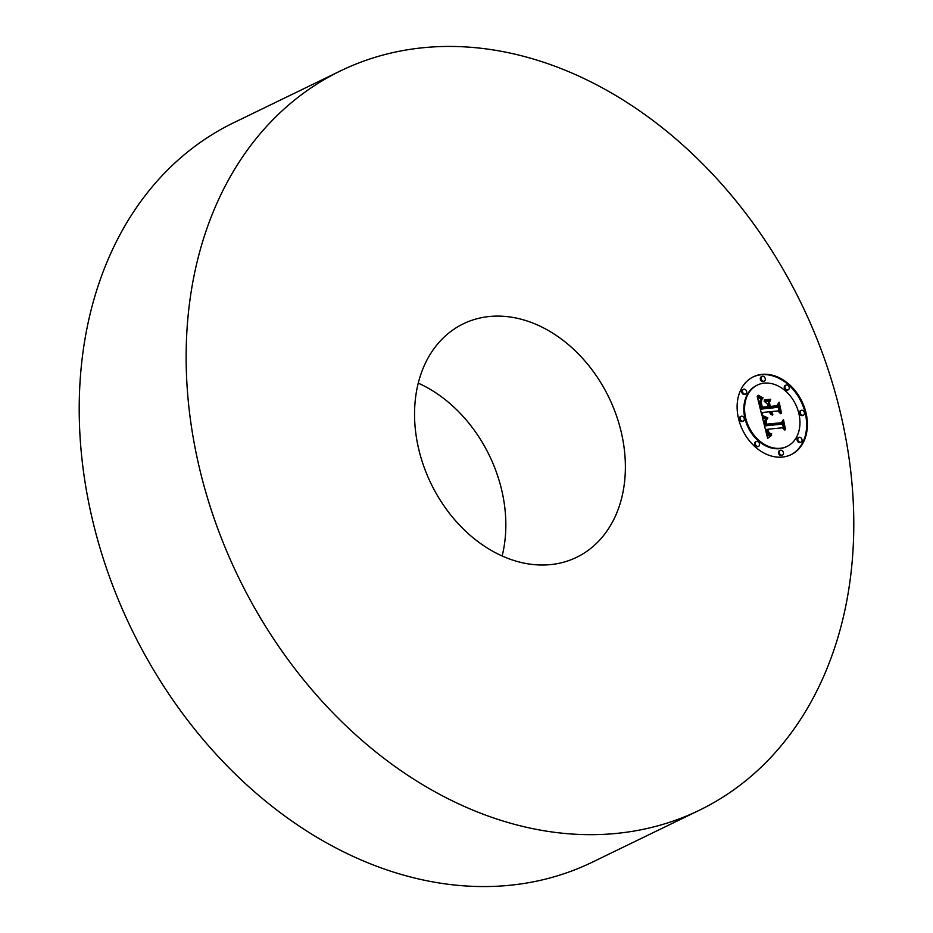 <?xml version="1.0" encoding="UTF-8"?>
<svg xmlns="http://www.w3.org/2000/svg" width="933" height="933" viewBox="0 0 933 933"><rect width="100%" height="100%" fill="white"/><g stroke="black" fill="none" stroke-linecap="round" stroke-linejoin="round"><path stroke-width="1.4" d="M699.342 810.252L592.408 862.139A410.917 312.928 -115.9 0 1 344.499 852.295A410.917 312.928 -115.9 0 1 84.623 479.41A410.917 312.928 -115.9 0 1 233.658 122.748L340.592 70.861A410.917 312.928 -115.9 0 1 588.501 80.705A410.917 312.928 -115.9 0 1 848.377 453.59A410.917 312.928 -115.9 0 1 699.342 810.252A410.917 312.928 -115.9 0 1 451.444 800.409A410.917 312.928 -115.9 0 1 191.557 427.524A410.917 312.928 -115.9 0 1 340.592 70.861M418.264 383.136A129.757 98.816 -115.9 0 1 422.054 384.921A129.757 98.816 -115.9 0 1 502.129 555.975M541.606 326.923A129.757 98.816 -115.9 0 1 623.676 444.668A129.757 98.816 -115.9 0 1 576.617 557.304A129.757 98.816 -115.9 0 1 498.327 554.19A129.757 98.816 -115.9 0 1 416.258 436.446A129.757 98.816 -115.9 0 1 463.328 323.809A129.757 98.816 -115.9 0 1 541.606 326.923M762.109 374.366A43.256 32.935 -115.9 0 1 804.199 406.788A43.256 32.935 -115.9 0 1 791.149 454.628A43.256 32.935 -115.9 0 1 782.425 457.077A43.256 32.935 -115.9 0 1 740.324 424.643A43.256 32.935 -115.9 0 1 753.386 376.804A43.256 32.935 -115.9 0 1 762.109 374.366M764.255 383.136A34.078 25.949 -115.9 0 1 797.423 408.677A34.078 25.949 -115.9 0 1 787.137 446.382A34.078 25.949 -115.9 0 1 780.268 448.295A34.078 25.949 -115.9 0 1 747.1 422.754A34.078 25.949 -115.9 0 1 757.386 385.061A34.078 25.949 -115.9 0 1 764.255 383.136M762.436 416.806L767.299 418.882L765.107 421.11L765.725 425.53L781.714 424.177L782.787 421.891L784.816 430.148L782.472 427.781L767.847 429.227L768.955 432.562L771.486 434.277L768.99 433.262L767.509 429.46L766.751 429.332L768.291 433.938L771.579 435.268L767.661 438.335L762.249 416.899M763.182 415.686L767.766 418.147L762.751 415.896M766.25 420.363L766.611 424.165L781.399 422.731L783.452 419.582L785.434 429.273L783.3 420.62L781.644 423.255L766.331 424.76L765.923 420.515M757.176 396.268L762.319 398.799L760.232 401.971L761.515 408.864L768.395 408.176L768.127 407.08L762.063 407.674L760.943 402.799L761.713 400.012L761.305 402.764L762.343 407.185L768.022 406.625L767.346 403.896L764.15 401.248L770.308 400.642L768.617 403.919L769.632 408.059L777.049 407.324L778.39 404.829L780.571 413.704L777.935 410.94L771.614 411.57L772.839 414.299L770.518 411.675L772.256 415.173L769.293 411.791L763.089 412.409L761.783 415.033L757.176 396.268M758.342 395.265L762.926 398.018L757.934 395.464M770.693 399.254L764.349 399.884L769.9 399.814M770.483 406.38L776.781 405.762L779.207 402.263L781.492 413.226L779.055 403.324L777.072 406.193L770.203 406.87L769.573 402.683L770.122 406.555M741.572 416.176A2.624 1.994 -115.9 0 1 744.126 418.136A2.624 1.994 -115.9 0 1 743.333 421.04A2.624 1.994 -115.9 0 1 742.808 421.18A2.624 1.994 -115.9 0 1 740.254 419.22A2.624 1.994 -115.9 0 1 741.047 416.316A2.624 1.994 -115.9 0 1 741.572 416.176M762.564 376.244A2.624 1.994 -115.9 0 1 765.118 378.203A2.624 1.994 -115.9 0 1 764.325 381.107A2.624 1.994 -115.9 0 1 763.8 381.259A2.624 1.994 -115.9 0 1 761.246 379.288A2.624 1.994 -115.9 0 1 762.039 376.396A2.624 1.994 -115.9 0 1 762.564 376.244M743.963 389.166A2.624 1.994 -115.9 0 1 746.517 391.125A2.624 1.994 -115.9 0 1 745.724 394.029A2.624 1.994 -115.9 0 1 745.199 394.181A2.624 1.994 -115.9 0 1 742.645 392.21A2.624 1.994 -115.9 0 1 743.438 389.318A2.624 1.994 -115.9 0 1 743.963 389.166M801.715 410.252A2.624 1.994 -115.9 0 1 804.269 412.211A2.624 1.994 -115.9 0 1 803.476 415.115A2.624 1.994 -115.9 0 1 802.951 415.267A2.624 1.994 -115.9 0 1 800.397 413.296A2.624 1.994 -115.9 0 1 801.19 410.403A2.624 1.994 -115.9 0 1 801.715 410.252M786.484 384.979A2.624 1.994 -115.9 0 1 789.038 386.938A2.624 1.994 -115.9 0 1 788.245 389.842A2.624 1.994 -115.9 0 1 787.72 389.994A2.624 1.994 -115.9 0 1 785.166 388.023A2.624 1.994 -115.9 0 1 785.959 385.119A2.624 1.994 -115.9 0 1 786.484 384.979M781.959 455.187A2.624 1.994 -115.9 0 1 779.405 453.228A2.624 1.994 -115.9 0 1 780.198 450.324A2.624 1.994 -115.9 0 1 780.723 450.184A2.624 1.994 -115.9 0 1 783.277 452.143A2.624 1.994 -115.9 0 1 782.484 455.047A2.624 1.994 -115.9 0 1 781.959 455.187M758.039 446.452A2.624 1.994 -115.9 0 1 755.485 444.493A2.624 1.994 -115.9 0 1 756.278 441.589A2.624 1.994 -115.9 0 1 756.803 441.449A2.624 1.994 -115.9 0 1 759.357 443.408A2.624 1.994 -115.9 0 1 758.564 446.312A2.624 1.994 -115.9 0 1 758.039 446.452M800.561 442.265A2.624 1.994 -115.9 0 1 798.007 440.306A2.624 1.994 -115.9 0 1 798.8 437.402A2.624 1.994 -115.9 0 1 799.336 437.262A2.624 1.994 -115.9 0 1 801.879 439.221A2.624 1.994 -115.9 0 1 801.085 442.125A2.624 1.994 -115.9 0 1 800.561 442.265M763.089 412.409L761.596 414.252M770.518 411.675L769.772 412.036L770.483 414.03M777.807 405.913L779.428 412.514M764.465 401.517L769.562 401.015L767.859 404.292L768.874 408.432L777.049 407.324M762.016 407.511L768.022 406.625M757.433 397.306L761.561 399.172L759.474 402.333L760.768 409.225L768.395 408.176M771.696 414.299L771.09 414.59M771.486 414.03L770.81 414.357M771.288 413.762L770.553 414.112M771.113 413.471L770.366 413.844M770.961 413.179L770.203 413.541M770.833 412.864L770.075 413.237M770.716 412.549L769.958 412.922M770.623 412.223L769.865 412.584M770.565 411.943L769.818 412.316M769.632 408.059L768.874 408.432M768.617 403.919L767.859 404.292M770.308 400.642L769.562 401.015M761.515 408.864L760.768 409.225M761.375 408.188L760.617 408.561M760.955 406.438L760.197 406.8M760.687 405.4L759.928 405.773M760.558 404.864L759.8 405.237M760.453 404.362L759.695 404.724M760.372 403.884L759.614 404.257M760.302 403.441L759.544 403.802M760.255 403.021L759.497 403.394M760.22 402.648L759.474 403.009M760.22 402.286L759.462 402.659M760.232 401.971L759.474 402.333M760.255 401.68L759.497 402.041M760.313 401.412L759.555 401.785M760.383 401.167L759.625 401.54M760.488 400.922L759.73 401.283M760.617 400.665L759.859 401.038M760.78 400.409L760.022 400.782M760.966 400.152L760.208 400.514M761.176 399.884L760.418 400.257M761.421 399.627L760.663 399.989M761.69 399.347L760.931 399.721M761.993 399.079L761.235 399.452M762.319 398.799L761.561 399.172M760.768 398.239L760.01 398.613M760.5 398.146L759.742 398.508M760.255 398.041L759.509 398.414M760.033 397.948L759.275 398.321M759.637 397.773L758.879 398.134M759.299 397.598L758.541 397.971M758.926 397.388L758.167 397.75M758.716 397.26L757.958 397.633M758.494 397.131L757.736 397.493M758.261 396.98L757.503 397.353M766.751 429.332L765.993 429.705L767.358 434.055L770.821 435.629L767.602 438.102M771.719 433.822L770.763 434.183M782.227 423.069L783.685 429.005M766.844 419.314L764.349 421.471L764.967 425.891L781.714 424.177M762.413 417.552L766.39 419.535M768.5 437.612L767.742 437.985M768.909 437.285L768.151 437.659M769.305 436.971L768.559 437.344M769.713 436.679L768.955 437.052M770.098 436.399L769.352 436.772M770.495 436.143L769.737 436.516M770.88 435.909L770.122 436.271M771.253 435.688L770.495 436.049M771.579 435.268L770.821 435.629M771.206 435.268L770.448 435.629M770.856 435.245L770.11 435.618M770.53 435.21L769.772 435.583M770.215 435.151L769.457 435.524M769.923 435.081L769.165 435.443M769.643 434.976L768.885 435.349M769.375 434.86L768.617 435.233M769.13 434.72L768.372 435.093M768.897 434.556L768.139 434.93M768.687 434.381L767.929 434.743M768.489 434.172L767.731 434.545M768.291 433.938L767.532 434.311M768.116 433.682L767.358 434.055M767.941 433.402L767.183 433.763M767.777 433.087L767.019 433.448M767.614 432.737L766.856 433.11M767.474 432.376L766.716 432.737M767.334 431.967L766.576 432.341M767.206 431.547L766.448 431.909M767.089 431.093L766.331 431.466M767.008 430.754L766.25 431.128M766.938 430.416L766.18 430.778M766.868 430.066L766.11 430.428M766.798 429.705L766.051 430.066M771.416 433.822L770.693 434.172M771.136 433.798L770.471 434.113M770.868 433.763L770.25 434.055M765.725 425.53L764.967 425.891M765.62 425.203L764.862 425.576M765.526 424.877L764.768 425.25M765.433 424.562L764.675 424.923M765.34 424.235L764.594 424.597M765.258 423.909L764.5 424.27M765.177 423.524L764.419 423.885M765.107 423.15L764.349 423.524M765.048 422.801L764.29 423.174M765.013 422.474L764.255 422.836M765.002 422.159L764.244 422.532M765.002 421.868L764.244 422.229M765.013 421.599L764.267 421.961M765.06 421.343L764.302 421.704M765.107 421.11L764.349 421.471M765.188 420.888L764.43 421.261M765.282 420.69L764.524 421.051M765.398 420.491L764.64 420.853M765.526 420.305L764.78 420.666M765.69 420.118L764.932 420.491M765.876 419.943L765.118 420.316M766.086 419.78L765.328 420.142M766.32 419.617L765.561 419.978M766.564 419.465L765.806 419.827M767.299 418.882L766.541 419.244M766.984 418.8L766.238 419.162M766.693 418.707L765.935 419.08M766.413 418.625L765.655 418.987M766.133 418.532L765.375 418.905M765.865 418.439L765.107 418.812M765.596 418.346L764.85 418.707M765.352 418.241L764.594 418.614M765.107 418.147L764.349 418.509M764.873 418.042L764.115 418.404M764.652 417.937L763.894 418.299M764.279 400.175L769.935 399.627M767.777 417.669L767.171 417.961M767.124 417.448L766.518 417.751M766.518 417.226L765.9 417.529M765.935 417.016L765.328 417.308M765.387 416.794L764.792 417.086M763.042 397.621L762.436 397.913M783.3 420.62L781.084 423.314M766.261 424.492L781.399 422.731M779.055 403.324L776.524 406.252M770.157 406.706L776.781 405.762M790.764 454.814A43.256 32.935 64.1 0 0 803.348 406.893A43.256 32.935 64.1 0 0 761.351 374.728A43.256 32.935 64.1 0 0 753.001 376.99M757.013 385.247A34.078 25.949 64.1 0 0 756.628 385.422A34.078 25.949 64.1 0 0 746.342 423.115A34.078 25.949 64.1 0 0 779.51 448.668A34.078 25.949 64.1 0 0 786.379 446.744A34.078 25.949 64.1 0 0 786.764 446.557M740.697 416.561A2.624 1.994 64.1 0 0 740.289 416.689A2.624 1.994 64.1 0 0 739.496 419.582A2.624 1.994 64.1 0 0 742.05 421.553A2.624 1.994 64.1 0 0 742.575 421.401A2.624 1.994 64.1 0 0 742.936 421.168M761.69 376.629A2.624 1.994 64.1 0 0 761.281 376.757A2.624 1.994 64.1 0 0 760.488 379.661A2.624 1.994 64.1 0 0 763.042 381.62A2.624 1.994 64.1 0 0 763.567 381.48A2.624 1.994 64.1 0 0 763.917 381.235M743.076 389.551A2.624 1.994 64.1 0 0 742.68 389.679A2.624 1.994 64.1 0 0 741.887 392.583A2.624 1.994 64.1 0 0 744.441 394.542A2.624 1.994 64.1 0 0 744.966 394.391A2.624 1.994 64.1 0 0 745.315 394.158M800.841 410.637A2.624 1.994 64.1 0 0 800.432 410.765A2.624 1.994 64.1 0 0 799.639 413.669A2.624 1.994 64.1 0 0 802.193 415.628A2.624 1.994 64.1 0 0 802.718 415.477A2.624 1.994 64.1 0 0 803.068 415.243M785.609 385.364A2.624 1.994 64.1 0 0 785.201 385.492A2.624 1.994 64.1 0 0 784.408 388.396A2.624 1.994 64.1 0 0 786.962 390.356A2.624 1.994 64.1 0 0 787.487 390.204A2.624 1.994 64.1 0 0 787.849 389.971M779.848 450.569A2.624 1.994 64.1 0 0 779.44 450.697A2.624 1.994 64.1 0 0 778.647 453.59A2.624 1.994 64.1 0 0 781.201 455.561A2.624 1.994 64.1 0 0 781.726 455.409A2.624 1.994 64.1 0 0 782.087 455.176M755.917 441.834A2.624 1.994 64.1 0 0 755.52 441.962A2.624 1.994 64.1 0 0 754.727 444.854A2.624 1.994 64.1 0 0 757.281 446.825A2.624 1.994 64.1 0 0 757.806 446.674A2.624 1.994 64.1 0 0 758.156 446.441M798.45 437.647A2.624 1.994 64.1 0 0 798.042 437.775A2.624 1.994 64.1 0 0 797.249 440.668A2.624 1.994 64.1 0 0 799.803 442.639A2.624 1.994 64.1 0 0 800.339 442.487A2.624 1.994 64.1 0 0 800.689 442.254M761.993 398.683L761.235 399.056M761.655 398.566L760.896 398.939M761.34 398.461L760.582 398.823M761.048 398.344L760.29 398.718M758.004 396.817L757.386 397.12M786.379 446.744L787.137 446.382M756.628 385.422L757.386 385.061M742.575 421.401L743.333 421.04M740.289 416.689L741.047 416.316M763.567 381.48L764.325 381.107M761.281 376.757L762.039 376.396M744.966 394.391L745.724 394.029M742.68 389.679L743.438 389.318M802.718 415.477L803.476 415.115M800.432 410.765L801.19 410.403M787.487 390.204L788.245 389.842M785.201 385.492L785.959 385.119M779.44 450.697L780.198 450.324M781.726 455.409L782.484 455.047M755.52 441.962L756.278 441.589M757.806 446.674L758.564 446.312M798.042 437.775L798.8 437.402M800.339 442.487L801.085 442.125"/></g></svg>
